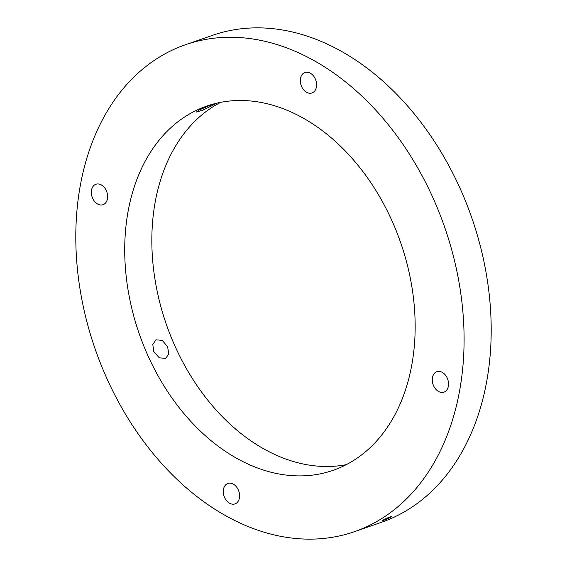 <?xml version="1.0" encoding="UTF-8"?>
<svg xmlns="http://www.w3.org/2000/svg" width="567" height="567" viewBox="0 0 567 567"><rect width="100%" height="100%" fill="white"/><g stroke="black" fill="none" stroke-linecap="round" stroke-linejoin="round"><path stroke-width="0.85" d="M383.788 519.741C387.793 517.501 394.986 514.999 390.564 517.395C386.524 519.528 379.316 522.03 383.788 519.741L382.449 520.619M391.882 516.459L390.564 517.395M153.777 351.575L159.334 357.862L165.833 358.351L168.746 353.751L167.605 346.777L162.261 340.384L155.918 339.81L152.806 344.509L153.777 351.575M212.866 105.271L215.63 103.563L209.507 105.533L199.038 110.069L196.388 112.046L202.589 110.253L212.866 105.271M106.376 190.795A10.823 7.775 70.9 0 1 103.024 204.708A10.823 7.775 70.9 0 1 92.584 198.167A10.823 7.775 70.9 0 1 95.936 184.254A10.823 7.775 70.9 0 1 106.376 190.795M238.338 489.987A10.823 7.775 70.9 0 1 234.986 503.9A10.823 7.775 70.9 0 1 224.546 497.358A10.823 7.775 70.9 0 1 227.891 483.445A10.823 7.775 70.9 0 1 238.338 489.987M447.299 378.232A10.823 7.775 70.9 0 1 443.954 392.144A10.823 7.775 70.9 0 1 433.514 385.61A10.823 7.775 70.9 0 1 436.859 371.69A10.823 7.775 70.9 0 1 447.299 378.232M315.344 79.04A10.823 7.775 70.9 0 1 311.992 92.953A10.823 7.775 70.9 0 1 301.552 86.418A10.823 7.775 70.9 0 1 304.904 72.498A10.823 7.775 70.9 0 1 315.344 79.04M392.747 222.526A192.773 138.433 70.9 0 1 333.091 470.334A192.773 138.433 70.9 0 1 147.136 353.879A192.773 138.433 70.9 0 1 206.792 106.064A192.773 138.433 70.9 0 1 392.747 222.526M346.309 464.656A192.773 138.433 70.9 0 1 174.253 344.474A192.773 138.433 70.9 0 1 220.691 102.344M185.522 44.708L212.632 35.303A257.716 185.076 70.9 0 1 461.233 190.994A257.716 185.076 70.9 0 1 381.478 522.292L354.368 531.697A257.716 185.076 70.9 0 1 105.767 376.006A257.716 185.076 70.9 0 1 185.522 44.708A257.716 185.076 70.9 0 1 434.124 200.399A257.716 185.076 70.9 0 1 354.368 531.697"/></g></svg>
